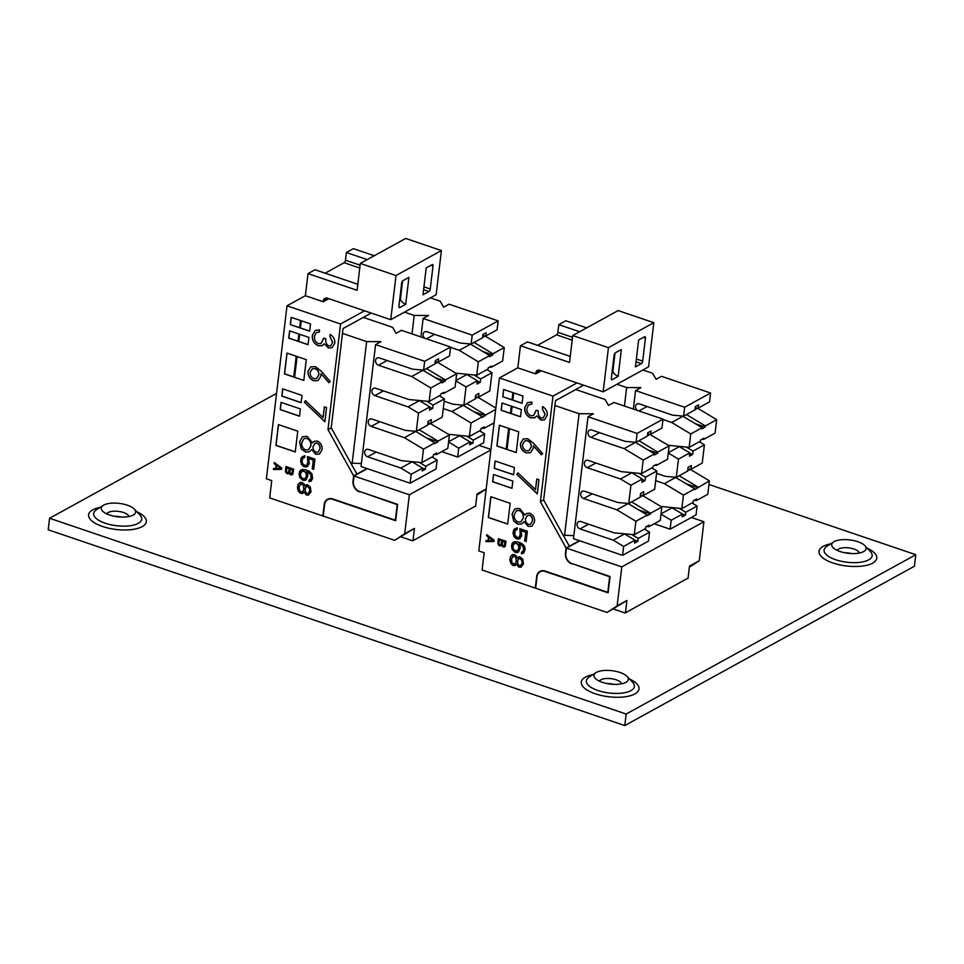 <?xml version="1.0" encoding="UTF-8"?>
<svg xmlns="http://www.w3.org/2000/svg" width="964" height="964" viewBox="0 0 964 964"><rect width="100%" height="100%" fill="white"/><g stroke="black" fill="none" stroke-linecap="round" stroke-linejoin="round"><path stroke-width="1.45" d="M837.234 550.408A11.182 4.35 -173.2 0 1 838.704 548.962A11.182 4.35 -173.2 0 1 853.971 549.034A11.182 4.35 -173.2 0 1 859.31 553.035M851.429 553.553A11.182 4.35 6.8 0 0 844.777 552.758M599.488 681.187A11.182 4.35 -173.2 0 1 600.958 679.753A11.182 4.35 -173.2 0 1 616.213 679.813A11.182 4.35 -173.2 0 1 621.551 683.825M613.67 684.344A11.182 4.35 6.8 0 0 607.019 683.548M857.791 541.696A17.304 6.736 -173.2 0 1 864.792 545.624A17.304 6.736 -173.2 0 1 864.118 551.275A17.304 6.736 -173.2 0 1 839.981 551.492A17.304 6.736 -173.2 0 1 832.98 547.564A17.304 6.736 -173.2 0 1 833.655 541.913A17.304 6.736 -173.2 0 1 857.791 541.696M620.033 672.474A17.304 6.736 -173.2 0 1 627.034 676.403A17.304 6.736 -173.2 0 1 626.359 682.066A17.304 6.736 -173.2 0 1 602.223 682.283A17.304 6.736 -173.2 0 1 595.222 678.355A17.304 6.736 -173.2 0 1 595.897 672.691A17.304 6.736 -173.2 0 1 620.033 672.474M106.787 513.896A11.182 4.35 -173.2 0 1 108.257 512.462A11.182 4.35 -173.2 0 1 123.525 512.523A11.182 4.35 -173.2 0 1 128.851 516.535M120.97 517.053A11.182 4.35 6.8 0 0 114.33 516.258M127.344 505.184A17.304 6.736 -173.2 0 1 134.345 509.113A17.304 6.736 -173.2 0 1 133.671 514.776A17.304 6.736 -173.2 0 1 109.522 514.981A17.304 6.736 -173.2 0 1 102.521 511.065A17.304 6.736 -173.2 0 1 103.196 505.401A17.304 6.736 -173.2 0 1 127.344 505.184M708.962 484.482L915.8 554.71L914.426 566.23L624.793 725.555L48.2 529.778L49.574 518.258L626.166 714.035L624.793 725.555M613.381 608.983L625.13 612.971L688.055 578.099M400.952 536.852L412.7 540.84L475.626 505.967M915.8 554.71L626.166 714.035M276.56 393.396L49.574 518.258M315.373 366.597L321.289 371.285L330.242 381.479L328.893 382.684L320.964 373.658L320.879 376.105L318.108 380.551L313.722 380.792C309.721 379.009 307.817 375.864 308.022 371.357L310.757 366.874L315.373 366.597M322.109 449.67L319.446 454.056L315.77 454.321L311.685 449.537L309.287 451.839L305.455 452.056L301.226 448.802L299.611 441.886L302.431 436.74L307.155 436.343L312.481 442.874L314.144 441.307L317.421 441.054C320.843 442.85 322.398 445.729 322.109 449.67M298.78 341.545L308.058 344.69L308.926 337.424L299.647 334.267L298.78 341.545L299.744 334.303M298.009 341.28L298.876 334.002L289.598 330.857L288.73 338.135L298.009 341.28M294.514 377.298L303.793 380.443L306.275 359.656L296.996 356.511L294.514 377.298L303.805 380.358M281.066 402.362L280.199 409.64L299.527 416.207L300.394 408.929L281.066 402.362M296.213 356.246L286.947 353.101L284.464 373.887L293.743 377.032L296.213 356.246M297.743 431.173L278.415 424.606L275.933 445.392L295.261 451.959L297.743 431.173M304.636 457.49L304.853 455.671L301.322 457.623L300.635 460.864L301.431 464.287L303.841 466.672L306.504 466.95L309.275 463.792L308.697 458.551L313.312 460.117L312.264 468.902L313.698 469.396L314.927 459.093L307.444 456.55L307.829 463.298L306.721 465.13L304.877 465.455L302.684 463.768L302.081 461.346L302.732 458.418L304.636 457.49M301.672 482.349L300.153 482.458L298.141 484.302L297.454 487.531L298.25 490.953L300.37 493.255L302.744 493.435L304.118 492.002L306.166 494.906L308.54 495.086L311.023 491.833L310.372 487.194L307.396 484.603L304.841 485.94L303.901 483.735L301.672 482.349M305.564 469.781L301.997 469.528L299.696 471.263L299.045 474.204L299.84 477.626L303.684 480.506L306.166 479.771L307.865 475.613L306.817 471.794L310.709 474.372L311.143 478.301L309.119 480.144L308.938 481.663L311.095 481.132L312.613 478.493L311.962 473.854L309.552 471.456L305.564 469.781M359.548 491.857A8.821 7.134 61.2 0 1 353.017 481.241L353.655 475.867L327.965 429.595L340.557 323.988L287.007 305.805L266.377 478.795L271.74 480.614L269.679 497.894L322.868 515.957L324.241 504.437A8.821 7.134 61.2 0 1 327.495 499.256A8.821 7.134 61.2 0 1 332.701 498.918L395.361 520.198L397.216 504.642L360.006 491.604M275.644 468.456L273.583 468.48L273.463 469.516L281.524 469.372L281.693 467.986L274.294 462.587L274.162 463.636L276.053 464.997L275.644 468.456L276.053 464.997M291.562 474.939L292.851 474.119L293.61 469.155L285.886 466.528L285.452 471.613L286.453 473.216L287.754 473.83L289.188 473.24L290.381 474.722L292.309 474.625M282.681 388.853L281.813 396.132L301.142 402.687L302.009 395.421L282.681 388.853M290.333 324.615L299.611 327.772L300.479 320.494L291.2 317.349L290.333 324.615L299.623 327.676M300.382 328.037L309.661 331.182L310.529 323.904L301.25 320.759L300.382 328.037L301.358 320.795M323.085 417.52L324.362 406.832L326.555 407.579L324.868 421.762L304.347 402.193L305.468 400.711L323.085 417.52L324.458 406.868M328.7 345.919L330.724 345.763L332.616 342.425L329.893 336.496L330.134 334.424C333.448 336.448 335.002 339.352 334.809 343.148L332.098 347.691L328.447 347.992L324.362 343.799L322.229 345.678L318.265 345.763C313.975 343.714 311.987 340.28 312.3 335.436L315.18 330.495L319.53 329.905L319.289 331.965L316.108 332.773L314.493 336.219C314.131 339.605 315.409 342.063 318.325 343.63L321.132 343.401L323.699 338.075L325.904 338.822C325.35 341.858 326.29 344.22 328.7 345.919M322.687 345.449L318.265 345.763M357.825 284.284L315.035 269.763L308.01 273.619L357.102 290.297L360.307 263.413L396.011 275.535L390.745 319.699L327.374 298.177A4.193 3.398 -118.8 0 0 324.892 298.334A4.193 3.398 -118.8 0 0 323.35 300.804L323.229 301.768L305.383 295.707L287.007 305.805M443.259 408.567L451.959 411.52L471.022 422.991L469.42 436.427L480.771 430.185L480.964 428.618L484.205 426.835L484.012 428.402L494.086 422.871M466.757 403.615L485.615 414.966L495.689 409.435M485.615 414.966L482.289 417.448L482.374 416.749L462.816 405.121M471.022 422.991L482.374 416.749M466.781 436.186L473.336 440.126L472.987 443.006L469.745 444.79L470.083 441.91L459.201 435.487M448.561 442.03L458.744 448.152L470.083 441.91M458.744 448.152L457.683 457.057L483.615 442.789L484.675 433.884L473.336 440.126M448.597 441.753L459.695 435.656M479.602 430.836L484.675 433.884M469.42 436.427L448.453 434.306M484.012 428.402L481.735 428.197M455.852 380.852L466.034 386.974L463.865 405.217L475.204 398.976L475.662 395.216L478.903 393.433L478.445 397.192L489.796 390.95L491.977 372.707L480.626 378.948L480.229 382.262L476.987 384.046L477.385 380.732L466.492 374.309M466.034 386.974L477.385 380.732M451.959 411.52L463.31 405.278M475.24 398.722L477.903 397.252L495.845 408.049M463.865 405.217L452.839 404.193L444.139 401.241M478.445 397.192L475.457 396.915M450.562 347.389L459.262 350.342L478.325 361.813L476.722 375.249L488.073 369.007L488.206 367.874L491.447 366.091L491.315 367.224L502.654 360.982L504.256 347.546L492.917 353.788L492.773 354.921L489.531 356.704L489.676 355.571L470.119 343.943M478.325 361.813L489.676 355.571M455.888 380.575L466.986 374.478M474.083 375.008L480.626 378.948M486.904 369.658L491.977 372.707M476.722 375.249L455.755 373.128M491.315 367.224L489.664 367.079M459.262 350.342L470.601 344.1M482.53 337.545L485.193 336.075L504.256 347.546M474.047 342.449L492.917 353.788M420.919 336.942L423.124 318.469L472.215 335.135L471.155 344.04L460.129 343.015L426.944 331.749A4.013 3.241 -118.8 0 0 424.582 331.905A4.013 3.241 -118.8 0 0 424.618 338.207M471.155 344.04L482.506 337.798L482.904 334.472L486.145 332.688L485.748 336.014L497.099 329.772L498.159 320.867L472.215 335.135M485.748 336.014L482.747 335.737M429.86 423.244L449.417 434.885L447.814 448.32L436.463 454.562L436.656 452.996L433.414 454.779L433.222 456.346L421.871 462.587L401.663 460.72L368.477 449.453A4.013 3.241 -118.8 0 0 366.115 449.61A4.013 3.241 -118.8 0 0 364.705 453.333A4.013 3.241 -118.8 0 0 367.609 456.779L400.795 468.046L411.194 474.312L410.134 483.205L361.042 466.54L375.574 344.618L424.666 361.295L423.606 370.188L412.58 369.176L379.394 357.909A4.013 3.241 -118.8 0 0 377.02 358.054A4.013 3.241 -118.8 0 0 375.611 361.789A4.013 3.241 -118.8 0 0 378.515 365.236L411.712 376.502L430.775 387.974L429.173 401.41L408.965 399.542L375.767 388.275A4.013 3.241 -118.8 0 0 373.405 388.432A4.013 3.241 -118.8 0 0 371.996 392.155A4.013 3.241 -118.8 0 0 374.9 395.602L408.085 406.88L418.484 413.134L416.315 431.366L405.29 430.354L372.104 419.087A4.013 3.241 -118.8 0 0 369.73 419.232A4.013 3.241 -118.8 0 0 368.32 422.967A4.013 3.241 -118.8 0 0 371.224 426.413L404.41 437.68L423.473 449.152L421.871 462.587M419.232 462.346L425.775 466.275L425.437 469.155L422.196 470.938L422.533 468.058L412.134 461.804L400.795 468.046M422.533 468.058L411.194 474.312M439.355 395.806L444.416 398.867L442.247 417.099L430.896 423.341L431.342 419.593L428.1 421.376L427.654 425.124L416.315 431.366M426.582 437.957L437.981 441.825L434.74 443.609L434.824 442.91L415.761 431.438L404.41 437.68M434.824 442.91L423.473 449.152M437.15 362.066L456.707 373.707L455.104 387.142L443.753 393.384L443.898 392.252L440.656 394.035L440.512 395.168L429.173 401.41M426.534 401.169L433.077 405.109L432.679 408.423L429.438 410.206L429.836 406.892L419.436 400.638L408.085 406.88M429.836 406.892L418.484 413.134M363.332 317.385L392.589 327.326L396.108 333.327L401.506 330.351L450.598 347.028L449.537 355.921L438.198 362.163L438.584 358.849L435.342 360.632L434.957 363.946L423.606 370.188M435.62 377.816L445.223 381.081L441.982 382.865L442.115 381.732L423.051 370.26L411.712 376.502M442.115 381.732L430.775 387.974M366.959 468.552L353.655 475.867M356.897 474.083L331.218 427.811L327.965 429.595M478.951 445.344L490.917 449.405M367.32 468.673L354.017 475.987L409.351 494.785L404.699 533.755L414.484 528.38L413.026 540.659M490.857 449.947L409.351 494.785M486.205 488.929L477.06 493.954L475.589 506.245M486.193 489.001L476.927 495.038M414.484 528.38L394.638 540.322L323.229 516.077L324.603 504.558A8.399 6.796 61.2 0 1 327.7 499.629A8.399 6.796 61.2 0 1 332.664 499.304L395.674 520.705L397.626 504.377L359.596 491.471A8.399 6.796 61.2 0 1 353.378 481.361L354.017 475.987M374.261 255.737L353.402 248.652L346.377 252.52L345.461 260.196A2.097 0.928 -71.2 0 1 344.148 262.714L325.121 273.186M305.383 295.707L308.01 273.619M404.699 533.755L394.638 540.322M328.844 298.671L323.229 301.768M364.549 310.806L340.557 323.988M331.218 427.811L343.051 328.543L371.2 313.059M432.053 456.984L437.126 460.033L436.065 468.938L410.134 483.205M361.392 463.551L350.776 463.057M352.113 463.503L366.645 341.593L380.973 341.654L375.574 344.618M450.598 347.028L424.666 361.295M366.645 341.593L342.473 333.387M438.198 362.163L435.198 361.886M437.644 362.235L434.981 363.705M426.498 368.597L445.356 379.949L456.707 373.707M445.223 381.081L445.356 379.949M443.753 393.384L442.102 393.228M444.416 398.867L433.077 405.109M430.896 423.341L427.908 423.063M430.354 423.413L427.691 424.883M419.207 429.775L438.066 441.126L449.417 434.885M437.981 441.825L438.066 441.126M436.463 454.562L434.174 454.357M437.126 460.033L425.775 466.275M429.763 407.435L432.679 408.423M422.521 468.167L425.437 469.155M457.683 457.057L441.765 451.646M498.159 320.867L449.067 304.202L443.657 307.167L440.138 301.166L430.426 297.864M412.002 333.918L414.195 315.433L404.482 312.131M414.195 315.433L428.534 315.493L423.124 318.469M483.169 351.655L492.773 354.921M477.313 381.274L480.229 382.262M474.143 411.797L485.531 415.665M470.071 442.018L472.987 443.006M346.377 252.52L367.236 259.605M396.011 275.535L441.404 250.568L405.699 238.445L360.307 263.413M432.149 264.63L426.209 267.896L423.003 294.779L428.944 291.502A2.097 0.928 108.8 0 0 430.257 288.995L433.005 265.956A2.097 0.928 108.8 0 0 432.595 264.558A2.097 0.928 108.8 0 0 432.149 264.63M402.976 280.681A2.097 0.928 108.8 0 0 401.663 283.187L398.915 306.227A2.097 0.928 108.8 0 0 399.325 307.624A2.097 0.928 108.8 0 0 399.771 307.552L405.711 304.287L408.917 277.403L402.976 280.681M441.404 250.568L436.138 294.731L390.745 319.699M405.711 304.287A17.846 6.953 -173.2 0 1 400.494 298.478L402.578 281.018M274.378 462.66L274.27 463.576L276.162 464.937M273.692 468.48L273.571 469.456L281.536 469.311M280.946 468.456L276.319 468.504L276.692 465.395L281.054 468.396L276.692 465.395M288.826 472.035L287.706 472.734L286.453 471.77L286.742 467.902L289.212 468.745L288.598 472.493M286.742 467.902L289.321 468.685L288.935 471.974M289.188 473.24L291.67 474.891M285.983 466.564L285.561 471.553L287.043 473.493L289.007 473.505M292.116 473.155L291.007 473.854L289.911 472.938L290.2 469.082L292.502 469.854L291.887 473.613M290.2 469.082L292.61 469.805L292.225 473.095M301.78 471.348L304.479 471.312L306.287 473.818L306.203 476.939L304.479 478.879L301.889 477.999L300.635 475.999L300.708 472.866L302.72 471.034M302.829 470.974L305.419 471.854L306.395 473.758L306.311 476.891L304.479 478.879M309.227 480.108L309.046 481.602L311.119 481.108M306.817 471.794L310.022 473.408L311.288 475.421L311.239 478.24L310.059 479.831M300.828 470.01L299.153 474.143L299.949 477.566L302.359 479.952L305.287 480.325M306.19 484.808L304.841 485.94M304.118 492.002L306.275 494.845L308.625 495.026M300.178 482.458L298.25 484.241L297.671 489.085L299.105 492.098L302.804 493.375M305.552 487.447L307.504 486.218L309.589 488.82L309.589 491.339L308.143 493.375L306.636 493.496L305.118 491.086L305.552 487.447M308.143 493.375L309.697 491.279L309.697 488.76L308.179 486.35L306.564 486.531M299.081 486.507L301.491 483.856L303.395 485.458L303.829 489.387L302.672 491.519L301.419 492.038L299.503 490.435L299.081 486.507M300.226 484.374L301.599 483.795L303.503 485.398L303.937 489.326L302.672 491.519M303.407 457.695L304.636 457.442M307.54 456.575L308.155 461.431L306.721 465.13M308.697 458.551L313.408 460.057L312.36 468.841L313.71 469.299M302.455 456.37L300.744 460.804L301.539 464.226L303.949 466.612L307.781 466.407M278.512 424.642L276.041 445.332L295.273 451.863M287.043 353.137L284.573 373.827L293.755 376.948M281.163 402.398L280.307 409.579L299.539 416.111M282.777 388.89L281.922 396.071L301.154 402.603M297.093 356.547L294.623 377.237M289.694 330.893L288.839 338.075L298.021 341.184M298.888 341.485L308.07 344.606M291.297 317.373L290.441 324.555M300.491 327.977L309.673 331.086M319.506 454.02L315.77 454.321M315.879 454.261L311.685 449.537M309.336 451.815L305.455 452.056M305.564 451.996L301.226 448.802M301.334 448.742L299.611 441.886M299.72 441.825L302.491 436.704M314.204 441.283L312.481 442.874M308.528 449.706L310.962 445.814C311.239 442.38 309.902 439.885 306.95 438.319L303.997 438.608L301.804 442.657C301.443 446.019 302.732 448.453 305.672 449.971L308.48 449.73L310.854 445.862C311.131 442.44 309.806 439.946 306.841 438.379L303.997 438.608M318.228 452.044L320.036 448.754C320.337 446.199 319.409 444.296 317.252 443.054L315.168 443.259M316.096 452.285L318.18 452.08L319.928 448.814C320.229 446.26 319.301 444.356 317.144 443.115L315.108 443.295L313.047 446.561C312.854 449.152 313.866 451.056 316.096 452.285M324.88 421.617L304.347 402.193M304.443 402.133L305.504 400.747M328.977 382.6L320.964 373.658M318.168 380.515L313.722 380.792M313.83 380.732C309.83 378.948 307.926 375.803 308.131 371.297L308.022 371.357M308.131 371.297L310.806 366.838M316.65 378.466L318.843 374.876C319.048 371.887 317.819 369.79 315.156 368.585L312.36 368.778L310.203 372.212C309.998 375.225 311.215 377.382 313.854 378.683L316.59 378.491L318.735 374.924C318.939 371.947 317.71 369.851 315.047 368.634L312.42 368.742M330.773 345.727L332.616 342.425M332.725 342.365L329.893 336.496M330.001 336.436L330.23 334.484M332.146 347.667L328.447 347.992M328.555 347.932L324.362 343.799M318.373 345.702C314.083 343.654 312.095 340.22 312.408 335.376L312.3 335.436M312.408 335.376L315.24 330.459M319.397 331.905L316.216 332.713M321.181 343.365L323.796 338.111M527.802 438.728L533.719 443.416L542.672 453.61L541.322 454.803L533.393 445.778L533.309 448.236L530.537 452.682L526.151 452.923C522.151 451.14 520.247 447.995 520.452 443.488L523.187 439.006L527.802 438.728M534.538 521.801L531.875 526.175L528.2 526.452L524.115 521.657L521.717 523.97L517.885 524.187L513.655 520.934L512.041 514.017L514.86 508.859L519.584 508.462L524.91 515.005L526.573 513.438L529.851 513.185C533.273 514.981 534.827 517.861 534.538 521.801M511.209 413.677L520.488 416.822L521.355 409.543L512.077 406.398L511.209 413.677L512.173 406.434M510.438 413.411L511.306 406.133L502.027 402.988L501.159 410.266L510.438 413.411M506.944 449.429L516.222 452.574L518.704 431.788L509.426 428.643L506.944 449.429L516.234 452.49M493.496 474.493L492.628 481.771L511.956 488.326L512.824 481.06L493.496 474.493M508.655 428.377L499.376 425.232L496.894 446.019L506.172 449.164L508.655 428.377M510.173 503.304L490.845 496.737L488.362 517.523L507.691 524.091L510.173 503.304M517.066 529.61L517.282 527.79L513.752 529.754L513.065 532.984L513.86 536.406L516.27 538.804L518.933 539.081L521.705 535.924L521.126 530.682L525.742 532.249L524.693 541.033L526.127 541.527L527.356 531.212L519.873 528.67L520.259 535.43L519.15 537.261L517.307 537.587L514.656 534.791L515.162 530.549L517.066 529.61L515.836 529.826M514.101 554.469L512.583 554.589L510.571 556.433L509.884 559.662L510.679 563.084L512.8 565.386L515.174 565.567L516.547 564.133L518.596 567.037L520.97 567.218L523.452 563.952L522.801 559.325L519.825 556.734L517.27 558.072L516.33 555.867L514.101 554.469M517.993 541.913L514.427 541.648L512.125 543.395L511.474 546.323L512.27 549.745L516.114 552.637L518.596 551.902L520.295 547.745L519.247 543.925L523.139 546.504L523.572 550.432L521.548 552.276L521.367 553.782L523.524 553.264L525.187 549.408L524.392 545.986L521.982 543.588L517.993 541.913M571.977 563.988A8.821 7.134 61.2 0 1 565.446 553.372L566.085 547.998L540.394 501.726L552.987 396.12L499.436 377.936L478.807 550.926L484.169 552.746L482.108 570.025L535.297 588.088L536.671 576.568A8.821 7.134 61.2 0 1 539.924 571.387A8.821 7.134 61.2 0 1 545.13 571.049L607.79 592.33L609.646 576.773L572.435 563.735M488.073 540.587L486.013 540.611L485.892 541.648L493.954 541.503L494.122 540.117L486.724 534.719L486.591 535.755L488.483 537.129L488.073 540.587L488.483 537.129M503.991 547.07L505.281 546.251L506.04 541.286L498.316 538.659L497.882 543.744L498.882 545.347L500.183 545.961L501.617 545.371L503.473 547.082L504.738 546.745M495.11 460.985L494.243 468.263L513.571 474.818L514.439 467.54L495.11 460.985M502.762 396.746L512.041 399.903L512.908 392.625L503.63 389.468L502.762 396.746L512.053 399.807M512.812 400.156L522.09 403.314L522.958 396.035L513.679 392.89L512.812 400.156L513.788 392.914M535.514 489.652L536.791 478.963L538.984 479.711L537.297 493.893L516.776 474.324L517.897 472.842L535.514 489.652L536.888 479M541.129 418.051L543.154 417.894L545.046 414.556L542.322 408.616L542.563 406.555C545.877 408.567 547.432 411.483 547.239 415.279L544.527 419.822L540.876 420.111L536.791 415.93L534.659 417.81L530.694 417.882C526.404 415.846 524.416 412.411 524.729 407.567L527.609 402.615L531.959 402.036L531.718 404.097L528.537 404.892L526.922 408.35C526.561 411.724 527.838 414.195 530.754 415.761L533.562 415.532L536.129 410.206L538.334 410.953C537.779 413.99 538.719 416.352 541.129 418.051M535.116 417.581L530.694 417.882M570.254 356.415L527.465 341.895L520.439 345.751L569.531 362.428L572.737 335.544L608.441 347.667L603.175 391.83L539.804 370.309A4.193 3.398 -118.8 0 0 537.322 370.465A4.193 3.398 -118.8 0 0 535.779 372.935L535.659 373.899L517.813 367.838L499.436 377.936M655.689 480.699L664.389 483.651L683.452 495.122L681.849 508.558L693.2 502.316L693.393 500.75L696.635 498.966L696.442 500.533L707.793 494.291L709.396 480.855L694.719 489.579L694.803 488.881L675.246 477.24M683.452 495.122L694.803 488.881M679.21 508.317L685.766 512.258L685.416 515.138L682.175 516.921L682.524 514.041L671.631 507.618M660.991 514.149L671.173 520.283L682.524 514.041M671.173 520.283L670.113 529.176L696.044 514.909L697.105 506.016L685.766 512.258M661.027 513.884L672.125 507.787M692.031 502.955L697.105 506.016M681.849 508.558L660.882 506.437M696.442 500.533L694.164 500.328M668.281 452.984L678.463 459.105L676.294 477.337L687.633 471.095L688.091 467.347L691.333 465.564L690.875 469.311L702.226 463.069L704.407 444.838L693.056 451.08L692.658 454.393L689.417 456.177L689.814 452.863L678.921 446.44M678.463 459.105L689.814 452.863M664.389 483.651L675.74 477.409M687.669 470.854L690.332 469.384L709.396 480.855M679.186 475.746L698.044 487.097M676.294 477.337L665.268 476.324L656.568 473.372M690.875 469.311L687.886 469.034M662.991 419.521L671.691 422.473L690.754 433.945L689.152 447.38L700.503 441.138L700.635 440.006L703.877 438.222L703.744 439.355L715.083 433.113L716.686 419.677L705.347 425.919L705.202 427.052L701.961 428.835L702.105 427.703L682.548 416.074M690.754 433.945L702.105 427.703M668.317 452.706L679.415 446.609M686.513 447.139L693.056 451.08M699.334 441.789L704.407 444.838M689.152 447.38L668.185 445.26M703.744 439.355L702.093 439.21M671.691 422.473L683.03 416.231M694.96 409.676L697.623 408.206L716.686 419.677M686.476 414.568L705.347 425.919M633.348 409.073L635.553 390.589L684.645 407.266L683.584 416.159L672.559 415.147L639.373 403.88A4.013 3.241 -118.8 0 0 637.011 404.037A4.013 3.241 -118.8 0 0 637.047 410.327M683.584 416.159L694.936 409.917L695.333 406.603L698.575 404.82L698.177 408.134L709.528 401.892L710.589 392.999L684.645 407.266M698.177 408.134L695.177 407.856M642.289 495.376L661.846 507.016L660.244 520.452L648.893 526.693L649.085 525.127L645.844 526.91L645.651 528.477L634.3 534.719L614.092 532.851L580.906 521.584A4.013 3.241 -118.8 0 0 578.545 521.741A4.013 3.241 -118.8 0 0 577.135 525.464A4.013 3.241 -118.8 0 0 580.039 528.911L613.225 540.177L623.624 546.431L622.563 555.336L573.472 538.671L588.004 416.749L637.096 433.414L636.035 442.319L625.009 441.307L591.824 430.028A4.013 3.241 -118.8 0 0 589.45 430.185A4.013 3.241 -118.8 0 0 588.04 433.921A4.013 3.241 -118.8 0 0 590.944 437.367L624.142 448.634L643.205 460.105L641.602 473.541L621.394 471.673L588.209 460.406A4.013 3.241 -118.8 0 0 585.835 460.563A4.013 3.241 -118.8 0 0 584.425 464.287A4.013 3.241 -118.8 0 0 587.329 467.733L620.515 479L630.914 485.254L628.745 503.497L617.719 502.485L584.533 491.206A4.013 3.241 -118.8 0 0 582.16 491.363A4.013 3.241 -118.8 0 0 580.75 495.098A4.013 3.241 -118.8 0 0 583.654 498.545L616.84 509.811L635.903 521.283L634.3 534.719M631.661 534.478L638.204 538.406L637.867 541.286L634.625 543.069L634.963 540.189L624.564 533.936L613.225 540.177M634.963 540.189L623.624 546.431M651.784 467.938L656.846 470.986L654.677 489.23L643.325 495.472L643.771 491.724L640.53 493.508L640.084 497.255L628.745 503.497M639.011 510.077L650.411 513.945L647.169 515.728L647.254 515.041L628.191 503.57L616.84 509.811M647.254 515.041L635.903 521.283M649.579 434.198L669.136 445.838L667.534 459.274L656.183 465.516L656.327 464.383L653.086 466.166L652.941 467.299L641.602 473.541M638.963 473.3L645.506 477.228L645.109 480.554L641.867 482.337L642.265 479.012L631.866 472.758L620.515 479M642.265 479.012L630.914 485.254M575.761 389.516L605.018 399.458L608.537 405.458L613.947 402.482L663.027 419.147L661.967 428.052L650.628 434.294L651.013 430.98L647.772 432.764L647.386 436.077L636.035 442.319M648.049 449.947L657.653 453.213L654.411 454.996L654.544 453.863L635.481 442.392L624.142 448.634M654.544 453.863L643.205 460.105M579.388 540.683L566.085 547.998M569.326 546.214L543.648 499.942L540.394 501.726M691.393 517.475L703.913 521.729L621.78 566.904L617.129 605.886L626.913 600.5L625.455 612.791M579.75 540.804L566.446 548.118L621.78 566.904M703.913 521.729L699.274 560.711L689.489 566.085L688.019 578.376M699.274 560.711L689.356 567.169M626.913 600.5L607.067 612.453L535.659 588.209L537.032 576.689A8.399 6.796 61.2 0 1 540.129 571.76A8.399 6.796 61.2 0 1 545.094 571.435L608.103 592.836L610.055 576.508L572.026 563.603A8.399 6.796 61.2 0 1 565.808 553.493L566.446 548.118M586.69 327.868L565.832 320.783L558.807 324.651L557.891 332.327A2.097 0.928 -71.2 0 1 556.577 334.845L537.551 345.317M517.813 367.838L520.439 345.751M617.129 605.886L607.067 612.453M541.274 370.803L535.659 373.899M576.978 382.925L552.987 396.12M543.648 499.942L555.481 400.675L583.63 385.19M644.482 529.116L649.555 532.164L648.495 541.069L622.563 555.336M573.821 535.671L563.205 535.189M564.543 535.635L579.075 413.725L593.414 413.773L588.004 416.749M663.027 419.147L637.096 433.414M579.075 413.725L554.903 405.507M650.628 434.294L647.627 434.017M650.073 434.366L647.41 435.836M638.927 440.729L657.785 452.08L669.136 445.838M657.653 453.213L657.785 452.08M656.183 465.516L654.544 465.359M656.846 470.986L645.506 477.228M643.325 495.472L640.337 495.195M642.783 495.544L640.12 497.002M631.637 501.907L650.495 513.258L661.846 507.016M650.411 513.945L650.495 513.258M648.893 526.693L646.603 526.477M649.555 532.164L638.204 538.406M642.193 479.566L645.109 480.554M634.951 540.298L637.867 541.286M670.113 529.176L654.195 523.777M710.589 392.999L661.497 376.322L656.086 379.298L652.568 373.297L642.855 369.995M624.431 406.049L626.636 387.564L616.912 384.262M626.636 387.564L640.964 387.624L635.553 390.589M695.598 423.786L705.202 427.052M689.754 453.405L692.658 454.393M686.573 483.928L697.96 487.796M682.5 514.149L685.416 515.138M558.807 324.651L579.665 331.737M608.441 347.667L653.833 322.699L618.129 310.577L572.737 335.544M644.579 336.761L638.638 340.027L635.433 366.91L641.373 363.633A2.097 0.928 108.8 0 0 642.687 361.126L645.434 338.087A2.097 0.928 108.8 0 0 645.024 336.689A2.097 0.928 108.8 0 0 644.579 336.761M615.406 352.812A2.097 0.928 108.8 0 0 614.092 355.318L611.345 378.358A2.097 0.928 108.8 0 0 611.754 379.756A2.097 0.928 108.8 0 0 612.2 379.683L618.141 376.418L621.346 349.534L615.406 352.812M653.833 322.699L648.567 366.862L603.175 391.83M618.141 376.418A17.846 6.953 -173.2 0 1 612.923 370.61L615.008 353.149M486.808 534.791L486.7 535.707L488.591 537.068M486.121 540.611L486.001 541.587L493.966 541.443M493.375 540.587L488.748 540.635L489.122 537.526L493.484 540.527L489.122 537.526M501.256 544.166L500.147 544.865L498.882 543.901L499.183 540.033L501.642 540.876L501.027 544.624M499.183 540.033L501.75 540.816L501.364 544.106M501.617 545.371L504.1 547.01M498.412 538.695L497.99 543.684L499.473 545.624L501.437 545.636M504.546 545.275L503.437 545.986L502.34 545.07L502.63 541.202L504.931 541.985L504.317 545.745M502.63 541.202L505.04 541.925L504.654 545.214M514.21 543.467L516.909 543.443L518.716 545.949L518.632 549.07L516.909 551.01L514.318 550.131L513.065 548.13L513.137 544.997L515.15 543.154M515.258 543.094L517.849 543.973L518.825 545.889L518.74 549.01L516.909 551.01M521.657 552.239L521.476 553.722L523.548 553.24M519.247 543.925L522.452 545.54L523.717 547.552L523.681 550.372L522.488 551.962M513.258 542.13L511.583 546.263L512.378 549.685L514.788 552.083L517.716 552.456M518.62 556.939L517.27 558.072M516.547 564.133L518.704 566.977L521.054 567.157M512.607 554.589L510.679 556.373L510.101 561.217L511.535 564.229L515.234 565.507M517.981 559.578L519.933 558.349L522.018 560.94L522.018 563.47L520.572 565.507L519.066 565.615L517.548 563.217L517.981 559.578M520.572 565.507L522.127 563.41L522.127 560.891L520.608 558.481L518.994 558.662M511.51 558.638L513.92 555.987L515.824 557.578L516.258 561.518L515.101 563.651L513.848 564.169L511.932 562.566L511.51 558.638M512.655 556.505L514.029 555.927L515.933 557.517L516.367 561.458L515.101 563.651M519.97 528.706L520.584 533.55L519.15 537.261M521.126 530.682L525.85 532.188L524.802 540.973L526.139 541.431M514.884 528.489L513.173 532.935L513.969 536.358L516.379 538.743L520.211 538.539M490.941 496.773L488.471 517.463L507.703 523.994M499.473 425.257L497.002 445.958L506.184 449.067M493.592 474.529L492.737 481.711L511.968 488.242M495.207 461.021L494.351 468.203L513.583 474.722M509.522 428.679L507.052 449.369M502.124 403.024L501.268 410.206L510.45 413.315M511.318 413.616L520.5 416.725M503.726 389.504L502.871 396.686M512.92 400.108L522.102 403.217M531.935 526.151L528.2 526.452M528.308 526.392L524.115 521.657M521.765 523.934L517.885 524.187M517.993 524.127L513.655 520.934M513.764 520.873L512.041 514.017M512.149 513.957L514.921 508.835M526.633 513.402L524.91 515.005M520.958 521.837L523.392 517.933C523.669 514.511 522.343 512.017 519.379 510.45L516.487 510.703M530.658 524.175L532.465 520.885C532.767 518.331 531.839 516.427 529.682 515.186L527.597 515.391M528.525 524.416L530.61 524.199L532.357 520.946C532.658 518.391 531.73 516.487 529.573 515.246L527.537 515.415L525.476 518.692C525.284 521.283 526.296 523.187 528.525 524.416M518.102 522.102L520.909 521.861L523.283 517.993C523.56 514.571 522.235 512.077 519.271 510.51L516.427 510.727L514.234 514.788C513.872 518.15 515.162 520.584 518.102 522.102M537.309 493.749L516.776 474.324M516.885 474.264L517.933 472.878M541.407 454.731L533.393 445.778M530.598 452.646L526.151 452.923M526.26 452.863C522.259 451.08 520.355 447.935 520.56 443.428L520.452 443.488M520.56 443.428L523.235 438.969M529.079 450.586L531.272 446.995C531.477 444.018 530.248 441.922 527.585 440.705L524.79 440.909M526.284 450.815L529.019 450.622L531.164 447.055C531.369 444.079 530.14 441.982 527.477 440.765L524.741 440.934L522.633 444.344C522.428 447.356 523.645 449.513 526.284 450.815M543.202 417.858L545.046 414.556M545.154 414.496L542.322 408.616M542.431 408.567L542.66 406.615M544.576 419.798L540.876 420.111M540.985 420.051L536.791 415.93M530.803 417.834C526.513 415.785 524.524 412.351 524.838 407.507L524.729 407.567M524.838 407.507L527.669 402.591M531.827 404.037L528.646 404.832M533.61 415.496L536.225 410.242M833.655 541.913L826.847 546.335A24.184 9.411 6.8 0 0 835.68 559.735A24.184 9.411 6.8 0 0 868.697 559.867A24.184 9.411 6.8 0 0 870.359 551.529L864.792 545.624M830.655 543.853A29.077 11.327 6.8 0 0 823.184 546.347A29.077 11.327 6.8 0 0 832.944 562.976A29.077 11.327 6.8 0 0 872.637 563.133A29.077 11.327 6.8 0 0 867.251 548.227M595.897 672.691L589.088 677.114A24.184 9.411 6.8 0 0 597.933 690.513A24.184 9.411 6.8 0 0 630.938 690.646A24.184 9.411 6.8 0 0 632.613 682.307L627.034 676.403M592.896 674.643A29.077 11.327 6.8 0 0 585.425 677.126A29.077 11.327 6.8 0 0 595.186 693.755A29.077 11.327 6.8 0 0 634.878 693.923A29.077 11.327 6.8 0 0 629.492 679.005M103.196 505.401L96.4 509.823A24.184 9.411 6.8 0 0 105.233 523.223A24.184 9.411 6.8 0 0 138.25 523.356A24.184 9.411 6.8 0 0 139.913 515.017L134.345 509.113M100.208 507.353A29.077 11.327 6.8 0 0 92.737 509.836A29.077 11.327 6.8 0 0 102.485 526.465A29.077 11.327 6.8 0 0 142.19 526.633A29.077 11.327 6.8 0 0 136.792 511.715M426.51 338.846L434.644 334.363M376.177 452.068L367.609 456.779M379.804 421.702L371.224 426.413M383.467 390.89L374.9 395.602M387.094 360.524L378.515 365.236M327.832 298.334L323.35 300.804M430.257 288.995L423.943 286.85M360.102 265.172L345.461 260.196M433.005 265.956L430.992 265.269M399.771 307.552L399.012 307.299M428.944 291.502L423.606 289.694M359.765 268.016L344.148 262.714M638.939 410.965L647.073 406.495M588.606 524.199L580.039 528.911M592.233 493.821L583.654 498.545M595.897 463.021L587.329 467.733M599.524 432.643L590.944 437.367M540.262 370.465L535.779 372.935M642.687 361.126L636.373 358.982M572.532 337.304L557.891 332.327M645.434 338.087L643.422 337.4M612.2 379.683L611.441 379.43M641.373 363.633L636.035 361.825M572.194 340.147L556.577 334.845M329.604 498.581L327.7 499.629M542.033 570.712L540.129 571.76"/></g></svg>
